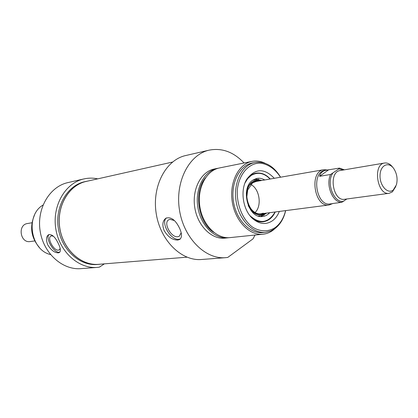 <?xml version="1.0" encoding="UTF-8"?>
<svg xmlns="http://www.w3.org/2000/svg" width="418" height="418" viewBox="0 0 418 418"><rect width="100%" height="100%" fill="white"/><g stroke="black" fill="none" stroke-linecap="round" stroke-linejoin="round"><path stroke-width="0.63" d="M250.743 184.442C259.594 188.575 262.243 205.99 255.022 212.569M260.66 180.67C253.073 179.144 248.292 183.293 246.317 193.126M248.214 205.593C253.021 214.392 258.82 216.937 265.613 213.227M264.709 179.965C262.039 178.387 259.332 177.89 256.584 178.481L253.062 180.017C239.869 187.661 247.963 218.875 262.452 216.524C265.221 216.252 267.63 214.977 269.688 212.694M275.274 211.968C272.489 217.71 268.46 220.991 263.199 221.812L269.401 219.314L270.394 218.53L273.064 215.615L275.196 211.978M270.18 179.014C265.822 174.358 261.031 172.415 255.8 173.193C261.072 172.409 265.89 174.348 270.258 179.003M258.303 179.118L259.557 180.315M264.667 213.891L263.826 215.406M255.037 235.036L253.036 238.85L227.763 257.425L225.683 257.66C205.332 259.604 183.68 238.046 179.447 209.826C174.98 181.642 189.124 154.503 209.104 150.161C221.963 147.674 233.62 151.953 244.075 162.989M229.064 237.68L224.973 238.129C211.649 239.744 197.484 225.725 194.751 207.438C191.846 189.182 201.126 171.511 214.314 168.992L214.46 168.961M185.885 155.496L185.649 155.548C165.889 159.854 151.865 186.146 156.18 213.352C160.261 240.596 181.548 261.386 201.675 259.484L225.459 257.681M228.097 237.811C214.753 239.425 200.556 225.339 197.813 206.978C194.898 188.638 204.183 170.894 217.386 168.37L218.499 168.177M213.791 232.371C198.027 222.522 193.367 191.862 205.494 177.781M275.107 228.468L272.944 230.287C269.95 232.502 266.679 233.808 263.136 234.205L230.193 237.596C216.837 239.211 202.625 225.083 199.872 206.664C196.946 188.272 206.236 170.481 219.45 167.952L219.602 167.921M263.136 234.205C249.624 235.851 235.135 221.028 232.246 201.748C229.189 182.499 238.537 163.955 251.913 161.411C256.375 160.533 260.801 161.165 265.195 163.302M280.588 177.206C273.675 165.983 265.116 161.076 254.912 162.487C242.095 164.901 233.15 182.692 236.081 201.162C238.85 219.659 252.733 233.892 265.676 232.288L263.026 232.565C250.1 234.169 236.233 219.988 233.474 201.56C230.548 183.152 239.493 165.418 252.3 163.004L252.446 162.978M164.081 230.449C162.012 224.811 162.623 220.73 165.915 218.201C171.046 216.581 175.638 220.02 179.693 228.51C182.065 233.876 182.081 237.513 179.745 239.415L177.822 240.047C172.467 240.104 167.884 236.907 164.081 230.449M265.676 232.288L270.524 231.07L274.992 228.557C280.264 224.497 283.822 218.52 285.672 210.615M285.593 210.625C283.754 218.029 280.347 223.64 275.373 227.455C268.419 232.016 260.012 231.906 252.294 226.969C242.273 219.335 236.107 203.545 237.461 188.659C239.462 174.003 248.485 163.663 259.202 163.104C267.264 163.506 274.981 168.679 280.509 177.222M274.292 178.303C264.343 167.979 255.194 168.255 246.845 179.123C239.77 190.206 242.9 210.489 252.979 218.896C259.683 224.341 266.198 224.947 272.531 220.704C275.467 218.515 277.735 215.432 279.334 211.44M275.31 211.963L272.771 216.143L270.018 218.922L263.303 221.801C259.74 222.204 256.276 221.216 252.9 218.823M246.86 179.097C249.342 175.847 252.326 173.883 255.806 173.188C261.072 172.368 265.9 174.301 270.294 178.998M174.39 220.552L170.032 219.345L168.658 219.831C162.973 222.794 171.208 237.931 177.833 236.734L179.359 236.212L181.156 232.748M166.474 217.909C160.36 222.757 170.873 240.705 178.967 239.268L180.377 238.897M34.736 240.94L30.253 241.541C20.21 243.407 17.342 224.795 27.478 223.525L31.982 222.763M68.009 182.572L67.794 182.624C49.606 186.632 36.565 208.603 40.123 230.955C43.462 253.339 62.512 270.321 81.055 268.628L97.19 267.405M98.685 264.38L97.404 264.484C79.749 266.188 61.53 249.786 58.306 228.186C54.873 206.617 67.298 185.456 84.64 181.72L84.844 181.673M104.38 263.857L99.322 267.175L97.399 267.389C78.594 269.114 59.204 251.62 55.761 228.583C52.104 205.578 65.318 183.016 83.762 178.956C88.397 177.896 93.052 177.859 97.734 178.847M42.991 205.071C25.179 215.374 30.43 250.016 50.5 254.567M88.114 181.01L86.087 181.396C68.724 185.132 56.284 206.346 59.727 227.972C62.956 249.63 81.207 266.073 98.883 264.364L100.728 264.15M47.783 244.87C45.865 239.979 46.116 236.609 48.535 234.744C51.863 233.934 55.134 236.87 58.348 243.558C60.62 248.198 60.96 251.197 59.356 252.55L58.368 252.859C54.591 252.838 51.064 250.178 47.783 244.87M39.334 247.414C31.12 237.68 29.49 226.948 34.454 215.218M60.176 248.532L59.204 249.875L58.415 250.131C53.823 251.025 46.769 238.004 50.839 236.113L51.55 235.877L53.405 236.217M59.858 252.127L59.419 252.206C53.87 253.282 44.982 238.046 49.099 234.498M86.312 181.412L86.108 181.459C68.766 185.19 56.346 206.372 59.779 227.962C63.008 249.588 81.228 266.005 98.883 264.301L186.982 257.18M392.941 167.55C390.417 164.122 387.617 162.612 384.544 163.02C372.417 164.295 377.271 195.781 389.21 193.288L392.397 191.867L395.825 186.475M393.296 189.939C387.826 194.647 379.523 185.587 380.04 175.241C380.302 164.828 388.996 161.097 394.007 168.956C396.975 173.883 397.784 179.15 396.442 184.751L393.296 189.939M332.373 203.556L341.767 202.322L346.846 198.984M338.768 168.94L330.607 174.478L319.598 176.312C320.423 172.927 322.633 170.878 326.228 170.178L339.489 168.093L338.768 168.94L343.727 169.938M326.228 170.178L325.115 170.372C310.814 171.965 316.18 206.758 330.288 203.911L331.537 203.749M328.381 170.001L319.598 176.312M327.879 170.006L323.783 169.698C308.74 171.385 314.378 207.934 329.217 204.951L332.916 203.482M259.118 180.942L255.759 181.036L252.634 182.4C239.399 190.284 250.873 221.07 264.061 213.426M270.101 179.029C263.983 172.89 257.666 171.709 251.15 175.487L247.691 178.643L244.985 182.969M249.959 215.688C259.959 224.419 268.346 223.186 275.117 211.989M256.244 181.438L252.409 182.901M260.398 180.592L256.547 179.672L252.812 180.189M258.261 216.017L261.428 215.594L264.343 214.126M260.989 216.545L266.663 213.091M261.705 180.487L255.257 178.878M389.21 193.288L344.693 199.271C332.77 201.716 328.161 171.835 340.257 170.523L384.544 163.02M343.784 201.22C334.212 203.718 325.925 183.241 332.644 173.392M330.607 174.478C325.408 184.819 332.702 202.814 341.767 202.322M265.325 213.426L264.594 213.943M263.236 213.159C258.381 214.983 253.992 213.133 250.058 207.61C248.135 204.412 247.054 200.823 246.819 196.847L247.66 190.028L252.566 182.87L255.952 181.49M217.386 168.37L214.314 168.992M251.913 161.411L219.45 167.952M185.649 155.548L209.104 150.161M254.912 162.487L252.3 163.004M84.64 181.72L86.087 181.396M83.762 178.956L67.794 182.624M86.108 181.459L172.529 162.053M339.489 168.093L344.401 169.823M260.811 213.849L329.217 204.951M255.889 181.501L323.783 169.698"/></g></svg>
